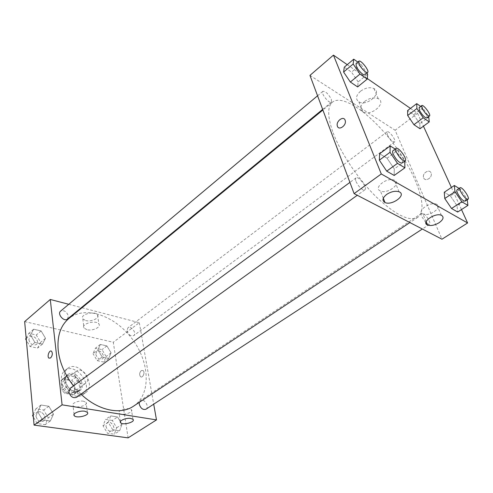 <?xml version="1.0" encoding="UTF-8"?>
<svg xmlns="http://www.w3.org/2000/svg" width="493" height="493" viewBox="0 0 493 493"><rect width="100%" height="100%" fill="white"/><g stroke="black" fill="none" stroke-linecap="round" stroke-linejoin="round"><path stroke-width="0.37" stroke-dasharray="2.46 1.85" d="M75.041 375.882C75.497 381.274 82.411 385.97 85.739 383.203C91.612 379.339 82.152 366.545 76.729 371.032C75.386 372.11 74.819 373.731 75.041 375.882M62.019 385.6C62.42 390.949 69.279 395.534 72.631 392.748C78.553 388.848 69.236 376.251 63.77 380.769C62.408 381.853 61.828 383.468 62.019 385.6M63.055 378.655L71.713 380.263L74.357 383.227L75.509 392.619L73.475 394.788L64.737 393.291L62.038 390.277L60.966 380.775L62.445 379.055L67.325 375.438L75.99 377.077L71.713 380.263M73.475 394.788L77.802 391.652L69.057 390.117L64.737 393.291M62.038 390.277L66.352 387.079L65.236 377.552L60.966 380.775M66.352 387.079L69.057 390.117M77.802 391.652L79.829 389.476L75.509 392.619M75.99 377.077L78.646 380.06L79.829 389.476M67.325 375.438L65.236 377.552M73.654 392.594C66.13 391.682 60.935 379.197 66.518 375.58C73.79 369.553 86.293 386.45 78.399 391.639L73.654 392.594M75.109 391.534L79.848 390.592C87.736 385.403 75.219 368.474 67.948 374.501C66.154 375.937 65.39 378.082 65.655 380.935C66.826 386.555 69.975 390.086 75.109 391.534M78.646 380.06L74.357 383.227M61.434 380.158C62.229 390.906 76.027 400.211 82.701 394.708C94.594 386.913 75.78 361.48 64.842 370.57C62.186 372.72 61.046 375.912 61.434 380.158M64.33 377.977C65.15 388.749 78.972 398.097 85.628 392.601C97.503 384.823 78.627 359.305 67.714 368.382C65.058 370.526 63.93 373.725 64.33 377.977M24.65 321.59L113.285 342.271L128.106 437.87M53.49 414.138L50.36 420.948L42.453 419.826L37.745 411.791L41.011 405.024L48.85 406.25L53.49 414.138L50.36 420.948L42.453 419.826L37.745 411.791L41.011 405.024L48.85 406.25L53.49 414.138L48.296 417.879L45.134 424.676L37.24 423.592L33.327 416.899M116.705 427.776L121.962 424.344L120.483 421.879L121.962 424.344L119.614 430.777L112.749 429.804L108.275 422.304L110.728 415.907L117.55 416.973L120.378 421.7L117.55 416.973L112.324 420.443L116.705 427.776L114.327 434.197L107.468 433.255L103.025 425.798L105.508 419.407L112.324 420.443M97.934 349.938L100.35 344.434L106.901 345.926L111.079 352.852L108.768 358.393L102.168 356.969L97.934 349.938L100.35 344.434L106.901 345.926L111.079 352.852L108.768 358.393L102.168 356.969L97.934 349.938L93.011 353.666L95.445 348.163L101.989 349.623L106.143 356.513L103.801 362.053L97.213 360.666L93.011 353.666M30.492 334.981L33.647 329.225L41.116 330.932L45.504 338.309L42.472 344.102L34.935 342.481L30.492 334.981L33.647 329.225L41.116 330.932L45.504 338.309L42.472 344.102L34.935 342.481L30.492 334.981L26.197 338.586M141.281 370.6C139.383 372.757 139.162 374.809 140.616 376.751C142.884 378.464 145.386 371.925 143.013 370.496L141.281 370.6L143.013 370.496C145.386 371.925 142.884 378.464 140.616 376.751C139.162 374.809 139.383 372.757 141.281 370.6M81.992 307.743L139.303 322.693L113.285 342.271M139.303 322.693L153.705 404.18M85.677 320.555C91.341 322.175 100.153 317.967 97.534 314.854C94.755 310.387 79.367 314.626 82.806 318.903L85.677 320.555M68.761 304.292L81.413 307.595M86.922 329.681L84.038 328.067C80.593 323.852 96.092 319.593 98.871 324C101.496 327.062 92.616 331.259 86.922 329.681M50.588 357.967C52.505 355.576 52.825 353.333 51.543 351.25L51.543 351.25M129.302 408.845C124.698 407.921 117.044 411.211 119.164 413.177C121.383 416.061 134.269 412.468 131.44 409.757L129.302 408.845M83.527 401.216C78.597 400.236 70.893 403.514 73.019 405.659C75.293 408.876 89.005 405.382 86.072 402.331L83.527 401.216M67.424 319.088L68.391 316.167C66.758 311.564 64.17 309.875 60.614 311.12M145.971 409.221C149.884 406.947 144.036 397.833 140.406 400.532L139.254 402.368M76.668 397.259C81.068 394.4 74.252 384.996 70.185 388.305M127.015 330.76C128.513 334.889 130.756 336.509 133.745 335.622C137.146 333.373 130.996 325.189 127.884 327.827L127.015 330.76M73.475 385.883L81 394.135M133.548 406.158C151.394 394.227 149.792 362.398 132.432 339.246C115.374 315.871 85.412 305.025 68.773 318.595M333.114 132.771C340.645 152.947 358.183 179.132 376.214 196.88C395.522 215.003 409.363 221.825 417.731 217.351C428.965 209.617 416.868 175.181 394.628 145.293C372.56 115.282 343.171 93.639 332.485 102.119C327.247 106.679 327.457 116.896 333.114 132.771M331.382 99.413L331.438 102.174C329.386 104.325 320.376 92.974 322.853 91.353C325.651 91.291 328.492 93.978 331.382 99.413M426.969 223.656L429.397 224.426C431.954 223.119 423.9 211.472 421.712 213.303C421.096 213.796 421.17 214.997 421.94 216.902L425.927 222.737M356.02 181.498C358.947 187.248 361.868 190.039 364.783 189.867C367.784 188.11 358.608 175.576 356.02 177.893C355.354 178.454 355.354 179.655 356.02 181.498M387.251 134.614C389.871 139.439 392.305 141.873 394.566 141.916C396.736 140.659 388.866 130.103 387.048 131.828L387.251 134.614M309.955 75.398L395.115 130.232L441.968 239.204M358.146 81.906L351.534 72.132L344.28 67.159L351.534 72.132L358.146 81.906L357.635 86.916L358.146 81.906L367.642 74.116M419.796 123.718L413.658 114.721L407.606 110.574L413.658 114.721L419.796 123.718L419.999 128.747L419.796 123.718L428.941 116.933M457.023 205.686L450.38 195.906L444.255 192.258L450.38 195.906L457.023 205.686L457.677 212.033L457.023 205.686L467.142 199.086L467.222 199.77M410.459 108.405L417.577 113.328L423.45 126.202M451.403 187.457L461.497 209.562M347.232 64.663L367.285 78.541M387.073 158.21L379.622 153.773L387.073 158.21L394.277 168.92L387.073 158.21L397.574 150.507L404.735 161.106M394.19 175.453L394.277 168.92L394.19 175.453M436.921 204.41L436.545 204.225C430.266 201.144 416.129 211.429 422.895 214.03C428.737 217.105 442.948 207.479 436.921 204.41M394.788 180.42L394.301 180.179C387.122 176.74 372.788 188.073 380.43 190.994C387.085 194.439 401.579 183.907 394.788 180.42M360.414 91.291C355.829 95.636 355.311 99.148 358.855 101.835C366.73 106.802 382.784 92.863 373.904 88.549C369.756 86.904 365.258 87.816 360.414 91.291M417.577 113.328L395.115 130.232M423.703 177.918C425.33 182.231 432.749 177.542 431.122 173.179C429.773 168.378 421.848 173.148 423.604 177.659L423.604 177.659C421.842 173.142 429.773 168.378 431.122 173.179C432.749 177.542 425.33 182.231 423.703 177.911M364.623 101.453C369.528 97.978 374.064 97.059 378.23 98.68C387.147 102.932 370.878 116.829 362.984 111.936C359.428 109.28 359.97 105.785 364.623 101.453M345.229 120.52L345.112 120.169M357.813 62.056L360.956 64.275L366.903 73.032M364.857 74.714C367.094 73.297 357.893 61.582 356.063 63.523M360.956 64.275L351.534 72.132M420.658 106.408L422.741 107.875L428.694 116.57M426.827 117.956C428.768 116.878 420.689 106.026 419.105 107.585M422.741 107.875L413.658 114.721M395.201 149.052L397.574 150.507M402.041 163.047C404.753 161.513 395.269 148.578 392.983 150.685M404.864 161.303L394.277 168.92M459.1 188.418L460.425 189.232L467.142 199.086M465.09 201.156C467.389 200.029 459.045 188.067 457.122 189.731M460.425 189.232L450.38 195.906M26.154 338.118L28.81 333.305L36.272 334.969L40.629 342.308L37.573 348.101L30.042 346.517L26.351 340.269M28.84 339.751C30.332 344.25 32.871 345.839 36.451 344.533C40.278 341.698 33.364 333.662 29.863 336.892L28.84 339.751M45.504 338.309L40.629 342.308M42.472 344.102L37.573 348.101M34.935 342.481L30.042 346.517M33.647 329.225L28.81 333.305M41.116 330.932L36.272 334.969M28.828 339.763C30.326 344.256 32.858 345.852 36.445 344.545C40.266 341.704 33.351 333.669 29.851 336.898L28.828 339.763M95.815 354.276C97.195 358.306 99.401 359.841 102.427 358.879C105.915 356.556 99.974 348.662 96.77 351.355L95.815 354.276M111.079 352.852L106.143 356.513M108.768 358.393L103.801 362.053M102.168 356.969L97.213 360.666M100.35 344.434L95.445 348.163M106.901 345.926L101.989 349.623M95.802 354.282C97.183 358.319 99.389 359.853 102.415 358.886C105.903 356.568 99.962 348.668 96.757 351.361L95.802 354.282M33.111 414.502L35.86 408.845L43.686 410.034L48.296 417.879M35.934 416.092C37.314 420.714 39.859 422.378 43.569 421.077C48.037 418.163 41.498 409.122 37.351 412.475L35.934 416.092C37.302 420.726 39.847 422.384 43.563 421.09C48.024 418.169 41.486 409.128 37.339 412.481L35.921 416.104M50.36 420.948L45.134 424.676M42.453 419.826L37.24 423.592M37.745 411.791L33.173 415.168M41.011 405.024L35.86 408.845M48.85 406.25L43.686 410.034M105.952 426.223C107.246 430.352 109.452 431.948 112.552 431.011C116.539 428.676 110.943 419.863 107.227 422.618L105.952 426.223M121.962 424.344L119.614 430.777L114.327 434.197M119.614 430.777L112.749 429.804L107.468 433.255M112.749 429.804L108.275 422.304L103.025 425.798M108.275 422.304L110.728 415.907L105.508 419.407M110.728 415.907L117.55 416.973M105.94 426.229C107.234 430.358 109.44 431.954 112.54 431.018C116.527 428.688 110.931 419.876 107.215 422.624L105.94 426.229M72.631 392.748L85.739 383.203M63.77 380.769L76.729 371.032M67.948 374.501L66.518 375.58M79.848 390.592L78.399 391.639M78.214 391.38L73.882 394.523M66.715 375.832L62.445 379.055M67.714 368.382L64.842 370.57M85.628 392.601L82.701 394.708M82.806 318.903L84.038 328.067M97.534 314.854L98.871 324M132.974 419.327L131.44 409.757M120.434 421.558L119.164 413.177M87.36 412.314L86.072 402.331M74.055 414.336L73.019 405.659M332.485 102.119L322.878 110.007M417.731 217.351L409.893 222.559M322.65 109.391L331.438 102.174M317.566 95.784L322.853 91.353M421.712 213.303L140.406 400.532M429.397 224.426L422.353 229.023M356.02 177.893L349.913 182.392M364.783 189.867L357.277 195.265M387.048 131.828L127.884 327.827M394.566 141.916L133.745 335.622M441.395 215.299L436.545 204.225M426.143 221.702L422.895 214.03M399.065 191.771L394.301 180.179M383.295 198.229L380.43 190.994M358.855 101.835L362.984 111.936M373.904 88.549L378.23 98.68"/><path stroke-width="0.74" d="M153.705 404.18L156.484 419.907L128.106 437.87L34.079 425.114L24.65 321.59L50.28 299.473L68.761 304.292M81.413 307.595L81.992 307.743M50.588 357.967L48.955 358.134C46.73 356.655 49.448 349.42 51.537 351.25C52.825 353.333 52.505 355.576 50.588 357.967L48.955 358.134C46.73 356.655 49.448 349.42 51.543 351.25M156.484 419.907L62.093 404.845L34.079 425.114M62.093 404.845L50.28 299.473M130.83 418.446L132.974 419.327C135.809 421.977 122.831 425.576 120.619 422.76C118.486 420.843 126.202 417.571 130.83 418.446M84.808 411.23L87.36 412.314C90.305 415.291 76.495 418.803 74.215 415.661C72.083 413.565 79.841 410.305 84.808 411.23M317.566 95.784L60.614 311.12C56.898 313.887 64.035 322.225 67.424 319.088L322.65 109.391M139.254 402.368L139.242 404.168C140.659 408.407 142.902 410.096 145.971 409.221L422.353 229.023M349.913 182.392L70.185 388.305L68.86 391.96C70.376 396.717 72.976 398.486 76.668 397.259L357.277 195.265M322.878 110.007L68.773 318.595C60.473 325.651 56.96 336.325 58.242 350.615C59.776 362.934 64.854 374.692 73.475 385.883M81 394.135C98.169 410.681 120.68 415.174 133.548 406.158L409.893 222.559M425.927 222.737L426.969 223.656M354.11 193.626L441.968 239.204L467.61 222.972L381.286 173.967L354.11 193.626L309.955 75.398L333.447 55.13L347.232 64.663M439.09 222.725C434.672 225.307 430.827 226.084 427.56 225.054C420.769 222.522 435.103 212.298 441.395 215.299L441.777 215.484C444.101 217.327 443.207 219.742 439.09 222.725M386.765 194.347C391.269 191.512 395.374 190.655 399.065 191.771L399.558 192.005C406.368 195.413 391.67 205.895 384.996 202.531C381.841 200.589 382.432 197.859 386.765 194.347M350.344 82.029L357.635 86.916L350.344 82.029L343.603 72.04L350.344 82.029L359.989 74.067L353.167 64.004L353.734 59.178L357.813 62.056M344.28 67.159L343.603 72.04L344.28 67.159L353.734 59.178M413.935 124.68L419.999 128.747L413.935 124.68L407.68 115.498L413.935 124.68L423.216 117.759L416.899 108.522L416.727 103.635L420.658 106.408M407.606 110.574L407.68 115.498L407.606 110.574L416.727 103.635M451.539 208.496L457.677 212.033L451.539 208.496L444.76 198.5L451.539 208.496L461.83 201.773L454.977 191.703L454.343 185.485L459.1 188.418M444.255 192.258L444.76 198.5L444.255 192.258L454.343 185.485M381.286 173.967L333.447 55.13M423.45 126.202L451.403 187.457M461.497 209.562L467.61 222.972M367.285 78.541L410.459 108.405M379.351 160.17L386.709 171.145L394.19 175.453L386.709 171.145L379.351 160.17L379.622 153.773L379.351 160.17L390.031 152.306L390.173 145.946L395.201 149.052M345.106 120.163L345.229 120.52C346.782 125.462 338.555 131.107 337.341 125.986C335.751 121.321 343.504 115.454 345.106 120.163C343.504 115.454 335.751 121.321 337.348 125.986C338.562 131.107 346.782 125.462 345.229 120.526M366.903 73.032L367.642 74.116L367.242 79.083L359.989 74.067M358.805 61.224L356.063 63.523L356.273 66.179C357.869 70.252 363.705 76.039 364.857 74.714L367.618 72.446C369.836 71.047 360.617 59.302 358.805 61.224L359.033 63.874C360.642 67.948 366.478 73.759 367.618 72.446M367.242 79.083L357.635 86.916M353.167 64.004L343.603 72.04M428.694 116.57L429.249 121.925L423.216 117.759M421.743 105.588L419.105 107.585L419.481 110.321C422.255 115.22 424.707 117.765 426.827 117.956L429.483 115.984C431.406 114.918 423.308 104.041 421.743 105.588L422.137 108.318C424.929 113.224 427.376 115.781 429.483 115.984M429.249 121.925L419.999 128.747M416.899 108.522L407.68 115.498M404.735 161.106L404.913 167.799L397.481 163.362L390.031 152.306M396.039 148.43L392.983 150.685C392.385 151.197 392.465 152.38 393.217 154.241C396.36 160.096 399.299 163.029 402.041 163.047L405.129 160.823C407.816 159.307 398.307 146.341 396.039 148.43C395.454 148.935 395.54 150.118 396.304 151.98C399.459 157.84 402.405 160.792 405.129 160.823M404.913 167.799L394.19 175.453M397.481 163.362L386.709 171.145M390.173 145.946L379.622 153.773M467.222 199.77L467.919 205.408L461.83 201.773M460.049 187.784L457.122 189.731C456.58 190.181 456.734 191.37 457.584 193.287C460.419 198.426 462.921 201.045 465.09 201.156L468.042 199.234C470.316 198.118 461.947 186.138 460.049 187.784C459.513 188.234 459.673 189.417 460.53 191.339C463.377 196.479 465.879 199.11 468.042 199.234M467.919 205.408L457.677 212.033M454.977 191.703L444.76 198.5M26.351 340.269L25.636 339.055L26.154 338.118M26.197 338.586L25.636 339.055M33.327 416.899L32.569 415.605L33.111 414.502M33.173 415.168L32.569 415.605M120.619 422.76L120.434 421.558M74.215 415.661L74.055 414.336M427.56 225.054L426.143 221.702M384.996 202.531L383.295 198.229"/></g></svg>
